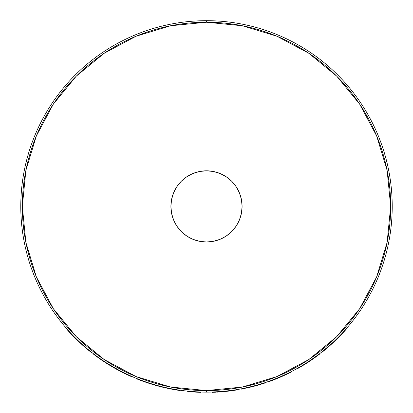 <?xml version="1.0" encoding="UTF-8"?>
<svg xmlns="http://www.w3.org/2000/svg" width="413" height="413" viewBox="0 0 413 413"><rect width="100%" height="100%" fill="white"/><g stroke="black" fill="none" stroke-linecap="round" stroke-linejoin="round"><path stroke-width="0.62" d="M206.5 241.997A35.595 35.595 0 0 1 170.905 206.402A35.595 35.595 0 0 1 206.5 170.806L213.444 171.488L220.124 173.517L226.278 176.805L231.672 181.23L236.097 186.624L239.385 192.778L241.414 199.458L242.095 206.402L241.414 213.345L239.385 220.026L236.097 226.179L231.672 231.569L226.278 235.999L220.124 239.287L213.444 241.316L206.5 241.997L199.556 241.316L192.876 239.287L186.722 235.999L181.328 231.569L176.903 226.179L173.615 220.026L171.586 213.345L170.905 206.402L171.586 199.458L173.615 192.778L176.903 186.624L181.328 181.23L186.722 176.805L192.876 173.517L199.556 171.488L206.5 170.806A35.595 35.595 0 0 1 242.095 206.402A35.595 35.595 0 0 1 206.5 241.997M228.379 390.827L221.972 391.478M236.856 389.624L236.138 389.743L236.856 389.624L236.138 389.743L236.184 390.048L236.138 389.743M213.459 391.989L213.02 392.009M223.686 391.323L224.151 391.281L223.686 391.323M223.361 391.354L221.704 391.498M220.712 391.576L220.052 391.627M227.098 390.977L226.025 391.09L227.098 390.977M206.5 20.681A185.721 185.721 0 0 1 392.221 206.402A185.721 185.721 0 0 1 206.5 392.123A185.721 185.721 0 0 0 392.221 206.402A185.721 185.721 0 0 0 206.5 20.681L206.5 22.23A184.172 184.172 0 0 1 390.672 206.402A184.172 184.172 0 0 1 206.5 390.574L206.5 392.123L206.5 390.574L242.431 387.033L276.978 376.553L308.821 359.537L336.729 336.631L359.635 308.723L376.651 276.88L387.136 242.333L390.672 206.402L387.136 170.471L376.651 135.923L359.635 104.081L336.729 76.173L308.821 53.267L276.978 36.246L242.431 25.766L206.5 22.23L170.569 25.766L136.022 36.246L104.179 53.267L76.271 76.173L53.365 104.081L36.349 135.923L25.864 170.471L22.328 206.402L25.864 242.333L36.349 276.88L53.365 308.723L76.271 336.631L104.179 359.537L136.022 376.553L170.569 387.033L206.5 390.574A184.172 184.172 0 0 1 22.328 206.402A184.172 184.172 0 0 1 206.5 22.23L206.5 20.681A185.721 185.721 0 0 0 20.779 206.402A185.721 185.721 0 0 0 206.5 392.123A185.721 185.721 0 0 1 20.779 206.402A185.721 185.721 0 0 1 206.5 20.681M212.798 392.014L224.331 391.266L235.616 389.826M232.297 390.636A186.031 186.031 0 0 1 232.282 390.636L235.715 390.125L235.663 389.815L235.715 390.125L224.362 391.57L224.331 391.266L228.559 390.806M221.533 391.514L220.114 391.622M224.305 391.266L222.53 391.431M230.619 390.548L230.955 390.507M212.483 392.335L211.983 392.35L212.483 392.335L211.983 392.35L211.977 392.04L216.082 391.875M226.954 390.992L224.693 391.23M222.571 391.426L221.569 391.509M235.425 389.857L234.729 389.965M241.378 388.819L249.875 386.986M241.951 388.705L241.44 388.803L241.951 388.705M255.926 385.422L264.335 382.887L264.428 383.181L252.988 386.527L252.911 386.227L250.655 386.795M262.508 383.476L263.737 383.083M245.337 388.014L254.434 385.83M279.307 377.255L278.419 377.632M287.443 373.553L286.483 374.018M284.634 374.885L283.834 375.257M288.997 372.8L290.504 372.041M288.326 373.125L290.339 372.123M286.446 374.033L287.675 373.44M287.742 373.409L286.188 374.157M285.517 374.472L284.877 374.772M282.951 375.654L288.806 372.887M269.725 381.029L281.201 376.434M283.086 375.593L279.436 377.203M280.628 376.687L282.729 375.758M273.303 379.692L274.015 379.413M316.301 356.187L315.718 356.61M319.445 353.827L318.8 354.323L319.445 353.827M318.495 354.555L319.564 353.74M314.076 357.792L315.134 357.038M315.687 356.636L316.291 356.192M315.083 357.069L314.283 357.648M315.408 356.837L318.304 354.7M314.83 357.637L308.65 361.876L308.48 361.618L318.516 354.54L318.702 354.782L308.65 361.876A186.031 186.031 0 0 1 296.73 369.083L296.58 368.814L296.73 369.083A186.031 186.031 0 0 0 308.65 361.876L308.48 361.618L312.114 359.171M321.706 352.072L332.15 343.167L321.706 352.072L321.897 352.315L321.706 352.072M346.104 328.882L346.409 329.011L345.144 330.436L344.912 330.23L345.144 330.436A186.031 186.031 0 0 0 346.342 329.089A186.031 186.031 0 0 1 345.144 330.436A186.031 186.031 0 0 1 340.787 335.139L333.069 342.733L328.237 347.07L328.036 346.832L328.237 347.07A186.031 186.031 0 0 1 323.389 351.122L323.389 351.122A186.031 186.031 0 0 0 328.237 347.07L340.787 335.139A186.031 186.031 0 0 0 345.144 330.436L346.409 329.011L346.104 328.882M99.874 56.235L106.146 51.971M134.333 36.953L140.57 34.434M165.649 26.814L174.41 25.043M238.59 25.043L247.351 26.814M306.854 51.971L313.126 56.235M184.606 390.827L180.161 390.244L180.114 390.548L180.161 390.244M197.099 391.885L197.961 391.927L197.946 392.236L187.693 391.478L187.724 391.168L196.03 391.829M190.052 391.39L187.724 391.168L187.693 391.478L193.521 391.978M194.327 391.72L193.682 391.679M193.46 391.663L192.236 391.57M124.855 373.213L124.334 372.954M127.354 374.41L131.938 376.496M116.445 368.824L118.624 370.017M119.347 370.399L119.729 370.606M112.346 366.486L112.925 366.827M124.215 372.898L123.549 372.567M123.162 372.376L121.778 371.669M123.301 372.443L131.231 376.186M116.941 369.103L121.138 371.344M108.041 363.874L118.959 370.198L118.815 370.471L107.643 363.992L107.808 363.729L107.643 363.992A186.031 186.031 0 0 1 106.435 363.223L107.473 363.884M108.604 364.225L108.129 363.93M93.916 354.106L93.725 354.354L93.916 354.106L91.583 352.294L91.387 352.542L91.583 352.294L92.837 353.28M313.126 356.569L306.854 360.833M278.667 375.845L272.43 378.37M247.351 385.985L238.59 387.755M174.41 387.755L165.649 385.985M106.146 360.833L99.874 356.569M39.875 288.429C33.592 275.667 28.843 262.363 25.616 248.512C22.39 234.661 20.779 220.625 20.779 206.402C20.779 192.179 22.39 178.142 25.616 164.291C28.843 150.44 33.592 137.137 39.875 124.375M373.125 124.375C379.408 137.137 384.157 150.44 387.384 164.291C390.61 178.142 392.221 192.179 392.221 206.402C392.221 220.625 390.61 234.661 387.384 248.512C384.157 262.363 379.408 275.667 373.125 288.429M67.288 329.331L67.056 329.538A186.031 186.031 0 0 0 70.7 333.544L70.928 333.332L70.7 333.544A186.031 186.031 0 0 1 67.056 329.538L67.288 329.331M74.753 337.302L74.536 337.519L70.7 333.544L74.536 337.519L74.753 337.302M75.956 338.5L75.739 338.717L74.536 337.519L75.739 338.717L75.956 338.5M77.324 339.837L77.107 340.059L75.739 338.717L77.107 340.059L77.324 339.837M82.693 344.834L82.486 345.067L77.107 340.059L82.486 345.067A186.031 186.031 0 0 0 87.262 349.191L87.458 348.954L87.262 349.191A186.031 186.031 0 0 1 82.486 345.067L82.693 344.834M91.387 352.542L87.262 349.191L91.387 352.542M95.295 355.144L95.109 355.392L93.725 354.354L95.109 355.392L95.295 355.144M99.734 358.365L99.554 358.618L95.109 355.392L99.554 358.618A186.031 186.031 0 0 0 104.035 361.669L104.205 361.411L104.035 361.669A186.031 186.031 0 0 1 99.554 358.618L99.734 358.365M116.564 368.892L117.762 369.552M119.378 370.771L118.35 370.218M112.176 366.744L111.825 366.537M126.492 374.348L126.068 374.147M121.985 372.123L121.432 371.845M112.532 366.95L117.333 369.671M122.439 372.356L123.632 372.954M108.511 364.529L108.769 364.689M109.104 364.896L111.236 366.186M107.808 363.729L108.738 364.307M131.752 376.754L131.071 376.455L131.334 376.233L131.21 376.517L118.815 370.471L118.959 370.198L127.338 374.405M126.445 373.982L126.445 374.323A186.031 186.031 0 0 0 127.209 374.689L116.791 369.372L107.643 363.992A186.031 186.031 0 0 1 106.435 363.223L109.873 365.371M121.685 371.628L119.145 370.296M117.039 369.506L126.187 374.204M119.264 370.709L121.474 371.865M125.862 374.044L126.146 374.183M119.471 370.466L126.337 373.93M116.951 369.459L116.476 369.196M129.279 375.644L132.083 376.899L132.206 376.615L131.334 376.233L132.206 376.615L132.083 376.899L130.72 376.295M127.762 374.947L126.595 374.395M131.298 376.212L124.225 372.903M120.782 371.504L121.928 372.092L120.782 371.504M130.028 375.985L127.209 374.689A186.031 186.031 0 0 1 126.445 374.323M106.6 362.965L106.435 363.223L106.6 362.965M132.083 376.899L130.462 376.181M125.134 373.693L127.349 374.751M110.617 365.82L112.857 367.142M111.629 366.419L111.149 366.135M112.672 367.038L111.711 366.47M119.703 370.941L118.035 370.048M126.61 374.4L124.783 373.522M125.113 373.682L126.295 374.25M124.21 373.244L125.015 373.636M120.844 371.54L123.735 373.006M107.716 364.039L112.341 366.842M131.081 376.46L130.782 376.326M112.124 366.718L115.155 368.458M125.82 374.028L121.355 371.803M136.156 378.282L136.037 378.571A186.031 186.031 0 0 0 163.718 387.446L163.791 387.141L163.718 387.446A186.031 186.031 0 0 1 136.037 378.571L136.156 378.282M166.573 387.781L166.506 388.081A186.031 186.031 0 0 0 180.114 390.548A186.031 186.031 0 0 1 166.506 388.081L166.573 387.781M196.123 391.829L196.247 392.149A186.031 186.031 0 0 0 196.325 392.154A186.031 186.031 0 0 0 197.084 392.19M191.885 391.55L187.827 391.178M192.21 391.88L194.513 392.045M187.724 391.168L197.961 391.927L197.946 392.236A186.031 186.031 0 0 0 201.017 392.35L201.023 392.04L201.017 392.35A186.031 186.031 0 0 1 197.946 392.236L194.28 392.03M234.161 390.362L234.785 390.27M232.297 390.321L235.002 389.924M234.698 389.97L227.671 390.91M219.964 391.632L224.331 391.266L224.362 391.57L212.463 392.335L212.452 392.025L212.463 392.335A186.031 186.031 0 0 1 211.983 392.35A186.031 186.031 0 0 0 212.463 392.335L212.814 392.324M217.713 392.092L218.978 392.009M218.926 392.014L221.301 391.839M224.254 391.581L226.747 391.328M227.744 391.214L226.567 391.343M228.461 391.132L228.776 391.09M220.206 391.927L223.748 391.627M222.648 391.73L221.409 391.834M226.572 391.034L230.733 390.533M214.853 392.242L214.455 392.262M220.222 391.612L221.022 391.555M211.983 392.35L211.977 392.04L212.473 392.025M235.715 390.125A186.031 186.031 0 0 0 236.184 390.048A186.031 186.031 0 0 1 235.715 390.125L232.318 390.631M225.446 391.152L224.6 391.235M224.151 391.281L223.263 391.364M230.996 390.812L227.233 391.271M228.941 391.075L230.475 390.879M226.768 391.323L227.79 391.209M228.518 391.121L228.823 391.085M221.559 391.818L222.999 391.7M217.228 392.123L219.215 391.994M213.5 392.298L216.185 392.18M231.239 390.781L228.601 391.116M229.163 391.044L230.454 390.884M230.79 390.837L231.951 390.683M223.335 391.669L224.822 391.529M220.485 391.906L221.44 391.829M254.584 386.109L252.988 386.527L252.911 386.227L262.389 383.512M262.307 383.538L259.762 384.322M258.698 384.637L258.956 384.56M248.538 387.616L249.819 387.317M264.428 383.181L258.791 384.931L264.428 383.181L264.335 382.887M241.295 388.834L241.352 389.139L241.295 388.834M254.078 386.243L241.352 389.139L254.005 386.263M257.738 385.236L255.983 385.727M255.807 385.778L257.764 385.226M256.917 385.468L259.71 384.658M247.433 387.874L248.13 387.714L248.058 387.409L248.13 387.714M250.309 387.198L246.86 387.998M252.988 386.527L251.894 386.805M259.725 384.653L256.943 385.463M252.937 386.222L258.306 384.751M256.649 385.546L255.724 385.799M249.689 387.033L246.236 387.822M252.023 386.774L252.498 386.656M246.881 387.678L245.962 387.879M246.303 387.807L246.034 387.864M246.117 387.848L246.778 387.704M280.608 376.692L279.931 376.986M278.3 378.014L278.62 377.88M277.696 377.931L277.815 378.22L277.696 377.931M274.129 379.702L277.36 378.406L277.242 378.122M278.651 377.534L278.45 377.952L279.611 377.461M281.991 376.088L282.554 375.835M284.753 375.169L283.153 375.902M283.328 375.825L279.777 377.389M284.309 375.376L284.707 375.195M276.431 378.453L273.757 379.516M276.152 378.902L277.815 378.22M279.364 377.57L269.395 381.478L269.286 381.184L269.106 381.581M277.582 378.313L273.86 379.805L273.747 379.521M269.286 381.184L279.4 377.219L279.518 377.503L279.4 377.219L288.992 372.794L289.131 373.073L279.518 377.503L272.683 380.259M287.944 373.311L287.515 373.517M284.815 375.143L286.333 374.431L284.815 375.143M290.695 371.943L290.835 372.216L289.131 373.073L288.992 372.794L290.695 371.943L290.835 372.216L289.916 372.681M287.634 373.46L283.633 375.345M290.318 372.48L290.587 372.34M268.837 381.349L268.946 381.638L268.837 381.349M272.616 380.285L275.559 379.139M275.936 378.984L276.963 378.571M278.852 377.781L279.188 377.642M270.706 381.003L271.171 380.827M281.485 376.651L279.518 377.503M289.131 373.073L283.081 375.938M287.577 373.832L290.644 372.314M284.794 375.154L286.73 374.24M277.453 378.37L272.368 380.378M277.681 378.272L278.228 378.045M278.403 377.972L279.281 377.601M268.946 381.638L269.4 381.473L268.946 381.638M286.555 374.323L286.116 374.534M277.36 378.406L278.569 377.905M283.339 375.82L284.831 375.138M315.594 357.085L318.702 354.782L318.516 354.54L316.642 355.939M318.521 354.545L319.652 353.673L319.843 353.915L318.48 354.953L319.843 353.915L319.652 353.673M318.149 355.201L316.683 356.29L318.16 355.195M314.2 358.086L317.896 355.392M318.986 354.571L319.843 353.915M317.055 356.016L318.686 354.798M312.755 359.103L316.487 356.434M314.541 357.839L311.392 360.038M313.658 358.469L314.438 357.911M311.366 360.059L313.162 358.82M314.319 357.999L311.521 359.95L311.65 359.486M309.688 361.189L314.355 357.973M311.448 360.002L308.356 362.072L311.448 360.002M313.586 358.52L313.064 358.887M312.724 359.124L312.398 359.346M314.293 357.637L310.39 360.348M310.292 360.781L310.968 360.327M311.268 360.126L312.13 359.532M313.513 358.567L313.906 358.293M313.947 358.262L314.267 358.04M315.455 356.806L308.867 361.36M309.662 360.833L308.924 361.323M323.193 350.88L323.389 351.122L321.897 352.315L323.389 351.122L323.193 350.88"/></g></svg>
